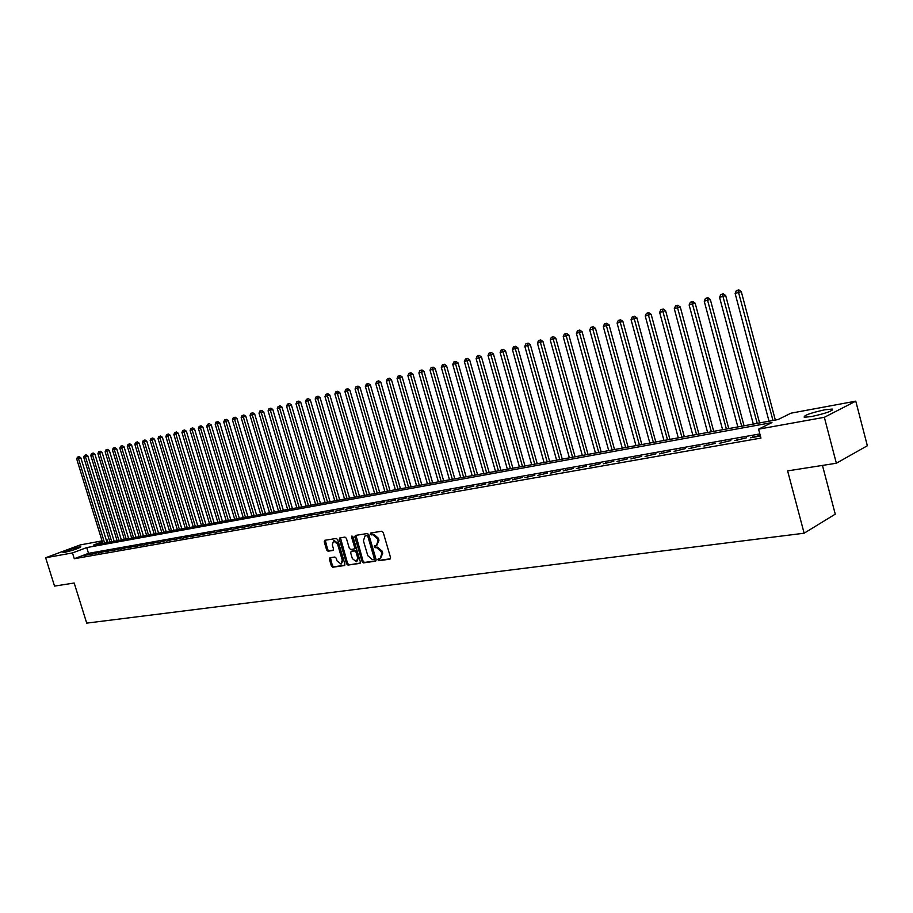 <?xml version="1.0" encoding="UTF-8"?>
<svg xmlns="http://www.w3.org/2000/svg" width="913" height="913" viewBox="0 0 913 913"><rect width="100%" height="100%" fill="white"/><g stroke="black" fill="none" stroke-linecap="round" stroke-linejoin="round"><path stroke-width="1.37" d="M377.925 559.829L378.929 560.696L389.931 559.144L390.559 557.603L383.232 532.462L381.782 531.229L370.735 532.987L370.381 534.059L371.386 534.915L372.801 534.687L377.389 538.624L378.005 540.713L376.407 545.563L374.501 545.894L374.159 546.955L376.578 547.606L381.166 551.555L381.782 553.643L380.196 558.459L378.267 558.779L377.925 559.829M378.895 558.688L379.888 560.262L390.479 558.756M371.374 532.884L372.356 534.493L373.771 534.265L372.801 534.687M375.14 545.791L376.133 547.389L377.537 547.172L376.578 547.606M79.146 546.978L80.812 546.83C78.735 548.405 73.314 550.265 64.561 552.411L62.929 552.536C65.028 550.961 70.438 549.101 79.146 546.978M824.861 409.777L832.268 409.07C833.044 410.827 826.117 413.327 811.463 416.568L804.216 417.252C803.497 415.483 810.379 412.996 824.861 409.777M329.958 557.74L329.388 559.235L331.396 566.014L332.766 567.224L344.418 565.558L344.886 564.097L337.684 539.674L336.292 538.465L324.697 540.325L324.241 541.797L326.66 550.014L328.029 551.212L333.051 550.436L333.507 548.964L332.298 544.878L333.553 540.918L337.536 544.068L342.272 560.126L341.04 564.051L337.034 560.89L336.246 558.22L334.866 557.021L329.958 557.74M102.347 541.751L93.286 545.141L778.07 419.546L790.966 413.178L855.778 401.161L867.35 445.749L836.354 463.233L787.622 470.891L804.136 533.215L86.712 623.123L74.181 583.019L54.54 586.1L45.65 557.763L80.196 544.935L102.085 540.884M836.354 463.233L824.336 417.309L758.577 429.167L771.942 422.571L86.712 547.595L72.469 552.924L45.65 557.763M759.844 433.937L88.504 553.346L74.284 558.722L760.951 438.08L758.577 429.167M74.284 558.722L72.469 552.924M362.119 561.643L363.522 562.876L375.654 561.153L376.133 559.658L368.841 534.733L367.414 533.512L355.351 535.44L354.86 536.947L362.119 561.643L363.077 561.21L364.492 562.442L376.065 560.799M359.756 563.412L347.99 565.067L346.609 563.857L339.396 539.4L339.876 537.905L344.977 537.084L346.369 538.293L349.302 548.268L350.706 549.478L354.164 548.953L354.643 547.458L351.585 537.038L351.927 535.988L352.989 536.821L360.361 561.894L360.11 563.241M760.232 435.364L750.577 437.795L760.392 435.992M734.794 440.591L746.469 437.806L734.794 440.591M719.25 443.33L730.799 440.58L719.25 443.33M703.957 446.035L715.37 443.319L703.957 446.035M688.904 448.694L700.18 446.001L688.904 448.694M674.079 451.319L685.229 448.648L674.079 451.319M659.471 453.898L670.507 451.262L659.471 453.898M645.092 456.443L656.002 453.829L645.092 456.443M630.94 458.942L641.725 456.363L630.94 458.942M616.983 461.407L627.653 458.851L616.983 461.407M603.242 463.838L613.798 461.305L603.242 463.838M589.707 466.235L600.149 463.724L589.707 466.235M576.365 468.586L586.694 466.109L576.365 468.586M563.218 470.914L573.432 468.449L563.218 470.914M550.254 473.208L560.377 470.766L550.254 473.208M537.483 475.456L547.492 473.048L537.483 475.456M524.895 477.682L534.801 475.296L524.895 477.682M512.478 479.884L522.282 477.51L512.478 479.884M500.233 482.041L509.945 479.702L500.233 482.041M488.17 484.175L497.779 481.859L488.17 484.175M476.266 486.287L485.784 483.981L476.266 486.287M464.523 488.352L473.95 486.07L464.523 488.352M452.939 490.407L462.275 488.147L452.939 490.407M441.515 492.427L450.76 490.178L441.515 492.427M430.251 494.412L439.404 492.198L430.251 494.412M419.124 496.375L428.197 494.173L419.124 496.375M408.157 498.315L417.138 496.136L408.157 498.315M397.326 500.233L406.228 498.064L397.326 500.233M386.644 502.127L395.455 499.982L386.644 502.127M376.099 503.987L384.829 501.853L376.099 503.987M365.691 505.825L374.341 503.714L365.691 505.825M355.408 507.639L363.979 505.551L355.408 507.639M345.262 509.431L353.753 507.366L345.262 509.431M335.242 511.212L343.665 509.146L335.242 511.212M325.359 512.958L333.702 510.915L325.359 512.958M315.59 514.681L323.853 512.661L315.59 514.681M305.946 516.381L314.14 514.373L305.946 516.381M296.417 518.07L304.543 516.073L296.417 518.07M287.002 519.737L295.059 517.762L287.002 519.737M277.712 521.38L285.701 519.417L277.712 521.38M268.525 523.001L276.445 521.049L268.525 523.001M259.463 524.598L267.315 522.67L259.463 524.598M250.493 526.185L258.276 524.267L250.493 526.185M241.637 527.748L249.363 525.854L241.637 527.748M232.895 529.3L240.541 527.417L232.895 529.3M224.244 530.83L231.834 528.958L224.244 530.83M215.696 532.336L223.229 530.476L215.696 532.336M207.251 533.831L214.715 531.982L207.251 533.831M198.897 535.303L206.315 533.477L198.897 535.303M190.646 536.764L197.995 534.95L190.646 536.764M182.486 538.202L189.778 536.399L182.486 538.202M174.429 539.629L181.664 537.837L174.429 539.629M166.451 541.044L173.63 539.263L166.451 541.044M158.565 542.436L165.687 540.667L158.565 542.436M150.771 543.817L157.835 542.06L150.771 543.817M143.056 545.175L150.074 543.44L143.056 545.175M135.432 546.522L142.394 544.799L135.432 546.522M127.9 547.857L134.804 546.145L127.9 547.857M120.436 549.17L127.295 547.469L120.436 549.17M113.064 550.482L119.865 548.793L113.064 550.482M105.76 551.772L112.516 550.094L105.76 551.772M98.547 553.038L105.246 551.372L98.547 553.038M91.403 554.305L98.056 552.65L91.403 554.305M90.946 553.906L84.338 555.561L90.946 553.906M804.136 533.215L835.258 514.156L822.453 465.413M855.778 401.161L824.336 417.309M106.296 540.097L107.209 539.937L106.353 540.256M107.985 542.448L107.209 539.937M88.504 553.346L86.712 547.595M752.814 436.688L752.997 437.373M737.042 439.473L737.225 440.157M721.51 442.223L721.692 442.896M706.228 444.939L706.411 445.601M691.187 447.598L691.358 448.26M676.373 450.223L676.544 450.885M661.777 452.802L661.959 453.464M647.408 455.347L647.591 455.998M633.257 457.858L633.439 458.497M619.322 460.323L619.493 460.962M605.581 462.754L605.764 463.393M592.058 465.151L592.229 465.79M578.716 467.513L578.888 468.141M565.581 469.841L565.752 470.469M552.627 472.135L552.799 472.751M539.857 474.406L540.028 475.011M527.269 476.632L527.44 477.237M514.864 478.823L515.035 479.428M502.629 480.991L502.789 481.596M490.555 483.137L490.726 483.73M478.663 485.237L478.823 485.83M466.92 487.314L467.091 487.907M455.347 489.368L455.507 489.95M443.923 491.388L444.095 491.97M432.659 493.385L432.819 493.956M380.618 558.265L382.741 553.21L381.782 553.643M377.537 547.172L382.136 551.121L382.741 553.21M376.795 545.392L378.975 540.279L378.005 540.713M373.771 534.265L378.359 538.202L378.975 540.279M355.933 535.338L363.077 561.21M373.828 559.407L374.262 558.334L367.859 536.49L366.866 535.634L365.017 535.954L363.431 540.793L367.791 555.675L372.344 559.623L373.828 559.407M374.079 559.292L375.22 557.9L374.262 558.334M365.622 535.691L367.836 535.201L368.829 536.057L375.22 557.9M360.281 563.036L347.99 565.067M340.458 537.803L347.568 563.424L348.96 564.633M354.381 548.827L355.614 547.024L352.555 536.616L351.585 537.038M352.35 558.596L356.424 561.78L357.691 557.82L356.013 552.114L354.609 550.893L351.151 551.418L350.672 552.901L352.35 558.596M356.755 561.643L358.661 557.387L357.691 557.82M351.904 551.11L355.579 550.459L356.983 551.68L358.661 557.387M341.348 563.914L343.242 559.703L342.272 560.126M334.249 540.622L338.506 543.646L343.242 559.703M325.29 540.222L327.63 549.592L329 550.79L333.439 550.117M330.426 557.672L332.366 565.581L333.724 566.79L344.817 565.227M775.32 420.048L741.299 291.624L735.125 293.427L769.02 421.201M772.991 420.482L737.944 290.197L738.845 289.877L736.369 290.596L737.944 290.197M735.125 293.427L736.369 290.596M738.845 289.877L741.299 291.624M759.559 422.936L725.687 295.55L719.558 297.341L753.305 424.089M757.208 423.37L722.331 294.146L723.244 293.815L720.791 294.534L722.331 294.146M719.558 297.341L720.791 294.534M723.244 293.815L725.687 295.55M744.038 425.789L710.303 299.418L704.231 301.199L737.841 426.93M741.687 426.223L706.97 298.026L707.883 297.695L705.452 298.414L706.97 298.026M704.231 301.199L705.452 298.414M707.883 297.695L710.303 299.418M728.757 428.585L695.17 303.219L689.132 304.988L722.605 429.715M726.394 429.019L691.849 301.849L692.762 301.518L690.342 302.226L691.849 301.849M689.132 304.988L690.342 302.226M692.762 301.518L695.17 303.219M713.715 431.347L680.265 306.973L674.285 308.72L707.609 432.465M711.341 431.781L676.955 305.604L677.88 305.284L675.483 305.981L676.955 305.604M674.285 308.72L675.483 305.981M677.88 305.284L680.265 306.973M698.902 434.063L665.588 310.66L659.654 312.406L692.841 435.181M696.516 434.508L662.29 309.313L663.215 308.982L660.841 309.678L662.29 309.313M659.654 312.406L660.841 309.678M663.215 308.982L665.588 310.66M684.316 436.745L651.14 314.3L645.24 316.024L678.291 437.841M681.908 437.179L647.853 312.965L648.778 312.634L646.427 313.33L647.853 312.965M645.24 316.024L646.427 313.33M648.778 312.634L651.14 314.3M669.937 439.381L636.909 317.884L631.054 319.596L663.968 440.477M667.529 439.815L633.633 316.56L634.569 316.229L632.218 316.914L633.633 316.56M631.054 319.596L632.218 316.914M634.569 316.229L636.909 317.884M655.785 441.972L622.883 321.41L617.085 323.099L649.851 443.067M653.366 442.417L619.63 320.098L620.555 319.767L618.238 320.452L619.63 320.098M617.085 323.099L618.238 320.452M620.555 319.767L622.883 321.41M641.828 444.528L609.074 324.88L603.31 326.569L635.95 445.612M639.397 444.973L605.821 323.579L606.768 323.259L604.452 323.932L605.821 323.579M603.31 326.569L604.452 323.932M606.768 323.259L609.074 324.88M628.087 447.05L595.47 328.303L589.741 329.981L622.244 448.123M625.645 447.496L592.229 327.014L593.176 326.694L590.882 327.356L592.229 327.014M589.741 329.981L590.882 327.356M593.176 326.694L595.47 328.303M614.54 449.538L582.06 331.67L576.377 333.336L608.731 450.6M612.098 449.983L578.831 330.403L579.778 330.072L577.507 330.734L578.831 330.403M576.377 333.336L577.507 330.734M579.778 330.072L582.06 331.67M601.188 451.992L568.845 335.003L563.207 336.646L595.424 453.042M598.734 452.437L565.626 333.736L566.574 333.405L564.325 334.067L565.626 333.736M563.207 336.646L564.325 334.067M566.574 333.405L568.845 335.003M588.029 454.4L555.823 338.278L550.219 339.91L582.311 455.45M585.575 454.857L552.616 337.023L553.575 336.703L551.326 337.354L552.616 337.023M550.219 339.91L551.326 337.354M553.575 336.703L555.823 338.278M575.053 456.785L542.984 341.508L537.426 343.128L569.381 457.824M572.588 457.23L539.8 340.264L540.747 339.933L538.522 340.583L539.8 340.264M537.426 343.128L538.522 340.583M540.747 339.933L542.984 341.508M562.26 459.125L530.327 344.692L524.815 346.301L556.622 460.163M559.795 459.581L527.155 343.459L528.113 343.128L525.899 343.779L527.155 343.459M524.815 346.301L525.899 343.779M528.113 343.128L530.327 344.692M549.66 461.442L517.854 347.819L512.376 349.428L544.057 462.469M547.184 461.887L514.692 346.609L515.651 346.278L513.46 346.917L514.692 346.609M512.376 349.428L513.46 346.917M515.651 346.278L517.854 347.819M537.221 463.724L505.562 350.923L500.119 352.509L531.663 464.74M534.744 464.169L502.401 349.713L503.36 349.382L501.18 350.021L502.401 349.713M500.119 352.509L501.18 350.021M503.36 349.382L505.562 350.923M524.964 465.972L493.431 353.97L488.021 355.545L519.44 466.977M522.476 466.417L490.292 352.772L491.251 352.452L489.083 353.08L490.292 352.772M488.021 355.545L489.083 353.08M491.251 352.452L493.431 353.97M512.866 468.186L481.471 356.972L476.107 358.547L507.377 469.191M510.378 468.643L478.344 355.796L479.302 355.465L477.157 356.093L478.344 355.796M476.107 358.547L477.157 356.093M479.302 355.465L481.471 356.972M500.94 470.378L469.67 359.939L464.34 361.502L495.497 471.37M498.452 470.834L466.554 358.775L467.513 358.444L465.39 359.071L466.554 358.775M464.34 361.502L465.39 359.071M467.513 358.444L469.67 359.939M489.174 472.535L458.041 362.872L452.745 364.424L483.764 473.527M486.675 472.991L454.936 361.708L455.895 361.388L453.784 362.005L454.936 361.708M452.745 364.424L453.784 362.005M455.895 361.388L458.041 362.872M477.567 474.657L446.56 365.759L441.299 367.3L472.192 475.65M475.068 475.114L443.467 364.607L444.437 364.276L442.326 364.892L443.467 364.607M441.299 367.3L442.326 364.892M444.437 364.276L446.56 365.759M466.109 476.757L435.239 368.601L430.012 370.13L460.768 477.739M463.61 477.214L432.157 367.471L433.116 367.14L431.027 367.745L432.157 367.471M430.012 370.13L431.027 367.745M433.116 367.14L435.239 368.601M454.811 478.834L424.066 371.42L418.884 372.938L449.504 479.804M452.312 479.291L420.996 370.29L421.966 369.959L419.889 370.564L420.996 370.29M418.884 372.938L419.889 370.564M421.966 369.959L424.066 371.42M443.661 480.877L413.041 374.193L407.894 375.7L438.388 481.847M441.15 481.334L409.983 373.063L410.953 372.744L408.887 373.349L409.983 373.063M407.894 375.7L408.887 373.349M410.953 372.744L413.041 374.193M432.648 482.897L402.165 376.921L397.052 378.427L427.421 483.856M430.149 483.354L399.118 375.814L400.088 375.483L398.045 376.088L399.118 375.814M397.052 378.427L398.045 376.088M400.088 375.483L402.165 376.921M421.795 484.894L391.426 379.625L386.347 381.109L416.59 485.842M419.284 485.351L388.39 378.518L389.36 378.199L387.329 378.792L388.39 378.518M386.347 381.109L387.329 378.792M389.36 378.199L391.426 379.625M411.067 486.857L380.835 382.285L375.779 383.768L405.897 487.804M408.556 487.314L377.811 381.2L378.781 380.869L376.761 381.463L377.811 381.2M375.779 383.768L376.761 381.463M378.781 380.869L380.835 382.285M400.487 488.797L370.381 384.921L365.36 386.393L395.352 489.733M397.977 489.254L367.368 383.837L368.338 383.517L366.33 384.099L367.368 383.837M365.36 386.393L366.33 384.099M368.338 383.517L370.381 384.921M390.034 490.715L360.053 387.523L355.066 388.972L384.932 491.651M387.523 491.171L357.051 386.439L358.022 386.119L356.024 386.701L357.051 386.439M355.066 388.972L356.024 386.701M358.022 386.119L360.053 387.523M379.717 492.609L349.862 390.079L344.909 391.529L374.65 493.534M377.206 493.066L346.872 389.018L347.842 388.687L345.867 389.269L346.872 389.018M344.909 391.529L345.867 389.269M347.842 388.687L349.862 390.079M369.537 494.469L339.796 392.613L334.877 394.051L364.492 495.394M367.026 494.937L336.817 391.551L337.799 391.232L336.817 391.551M334.877 394.051L335.824 391.803M337.799 391.232L339.796 392.613M359.471 496.318L329.867 395.112L324.971 396.539L354.472 497.231M356.96 496.775L326.9 394.062L327.87 393.743L325.907 394.313L326.9 394.062M324.971 396.539L325.907 394.313M327.87 393.743L329.867 395.112M349.542 498.144L320.052 397.577L315.19 399.004L344.566 499.057M347.031 498.601L317.096 396.539L318.066 396.219L317.096 396.539M315.19 399.004L316.126 396.79M318.066 396.219L320.052 397.577M339.739 499.936L310.363 400.02L305.535 401.423L334.786 500.849M337.217 500.404L307.932 400.83L307.419 398.981L308.389 398.661L307.419 398.981M305.535 401.423L306.46 399.232M308.389 398.661L310.363 400.02M330.05 501.716L300.799 402.428L295.995 403.831L325.131 502.618M327.527 502.173L298.368 403.226L297.866 401.4L298.836 401.081L297.866 401.4M295.995 403.831L296.919 401.64M298.836 401.081L300.799 402.428M320.474 503.474L291.35 404.801L286.579 406.194L315.59 504.364M317.964 503.93L288.919 405.6L288.428 403.786L289.398 403.466L288.428 403.786M286.579 406.194L287.481 404.025M289.398 403.466L291.35 404.801M311.013 505.209L282.014 407.152L277.267 408.533L306.163 506.099M308.503 505.665L279.583 407.951L279.104 406.137L280.074 405.817L279.104 406.137M277.267 408.533L278.168 406.376M280.074 405.817L282.014 407.152M301.678 506.92L272.793 409.469L268.08 410.85L296.851 507.799M299.167 507.377L270.362 410.268L269.894 408.465L270.864 408.145L269.894 408.465M268.08 410.85L268.97 408.704M270.864 408.145L272.793 409.469M292.445 508.609L263.674 411.763L258.995 413.133L287.652 509.488M289.946 509.066L261.255 412.562L260.787 410.77L261.757 410.451L260.787 410.77M258.995 413.133L259.885 410.998M261.757 410.451L263.674 411.763M283.338 510.287L254.681 414.023L250.025 415.381L278.556 511.154M280.827 510.744L252.25 414.822L251.794 413.041L252.764 412.722L251.794 413.041M250.025 415.381L250.904 413.269M252.764 412.722L254.681 414.023M274.322 511.931L245.78 416.26L241.158 417.618L269.575 512.809M271.812 512.398L243.36 417.058L242.915 415.278L243.885 414.97L242.915 415.278M241.158 417.618L242.036 415.506M243.885 414.97L245.78 416.26M265.421 513.562L236.992 418.474L232.393 419.82L260.707 514.43M262.91 514.03L234.573 419.272L234.139 417.503L235.109 417.184L234.139 417.503M232.393 419.82L233.272 417.72M235.109 417.184L236.992 418.474M256.621 515.183L228.307 420.653L223.731 421.989L251.931 516.039M254.111 515.64L225.888 421.452L225.465 419.695L226.435 419.375L225.465 419.695M223.731 421.989L224.609 419.912M226.435 419.375L228.307 420.653M247.925 516.781L219.725 422.81L215.183 424.146L243.257 517.637M245.426 517.237L217.305 423.609L216.895 421.863L217.865 421.544L216.895 421.863M215.183 424.146L216.039 422.068M217.865 421.544L219.725 422.81M239.332 518.356L211.245 424.944L206.726 426.268L234.698 519.2M236.832 518.812L208.826 425.743L208.426 423.997L209.385 423.678L208.426 423.997M206.726 426.268L207.582 424.214M209.385 423.678L211.245 424.944M230.829 519.908L202.857 427.056L198.372 428.368L226.219 520.752M228.33 520.376L200.449 427.843L200.05 426.12L201.02 425.8L200.05 426.12M198.372 428.368L199.217 426.325M201.02 425.8L202.857 427.056M222.43 521.449L194.572 429.144L190.109 430.445L217.853 522.293M219.93 521.905L192.164 429.932L191.776 428.208L192.734 427.889L191.776 428.208M190.109 430.445L190.954 428.414M192.734 427.889L194.572 429.144M214.133 522.978L186.378 431.198L181.938 432.5L209.568 523.811M211.633 523.434L183.97 431.986L183.593 430.274L184.552 429.955L183.593 430.274M181.938 432.5L182.783 430.48M184.552 429.955L186.378 431.198M205.916 524.484L178.286 433.241L173.869 434.531L201.385 525.306M203.428 524.941L175.878 434.029L175.501 432.317L176.46 432.009L175.501 432.317M173.869 434.531L174.703 432.522M176.46 432.009L178.286 433.241M197.801 525.968L170.274 435.25L165.881 436.54L193.294 526.801M195.314 526.424L167.866 436.037L167.501 434.337L168.471 434.029L167.501 434.337M165.881 436.54L166.714 434.542M168.471 434.029L170.274 435.25M189.778 527.44L162.354 437.247L157.995 438.525L185.293 528.262M187.291 527.897L159.958 438.023L159.592 436.334L160.562 436.026L159.592 436.334M157.995 438.525L158.816 436.54M160.562 436.026L162.354 437.247M181.835 528.901L154.525 439.21L150.189 440.488L177.384 529.711M179.359 529.357L152.129 439.998L151.775 438.308L152.745 438L151.775 438.308M150.189 440.488L150.999 438.514M152.745 438L154.525 439.21M173.995 530.339L146.788 441.162L142.462 442.428L169.556 531.149M171.507 530.795L144.391 441.938L144.049 440.26L145.007 439.952L144.049 440.26M142.462 442.428L143.284 440.454M145.007 439.952L146.788 441.162M166.223 531.765L139.13 443.09L134.839 444.346L161.818 532.564M163.747 532.211L136.733 443.866L136.402 442.2L137.361 441.892L136.402 442.2M134.839 444.346L135.638 442.394M137.361 441.892L139.13 443.09M158.554 533.169L131.563 444.996L127.284 446.24L154.171 533.968M156.077 533.626L129.167 445.772L128.847 444.106L129.794 443.798L128.847 444.106M127.284 446.24L128.094 444.3M129.794 443.798L131.563 444.996M150.953 534.562L124.077 446.879L119.82 448.112L146.594 535.36M148.488 535.018L121.68 447.644L121.361 446.001L122.319 445.692L121.361 446.001M119.82 448.112L120.619 446.183M122.319 445.692L124.077 446.879M143.444 535.942L116.67 448.74L112.436 449.972L139.107 536.73M140.979 536.388L114.273 449.516L113.965 447.872L114.924 447.553L113.965 447.872M112.436 449.972L113.235 448.055M114.924 447.553L116.67 448.74M136.014 537.301L109.343 450.577L105.132 451.809L131.7 538.088M133.549 537.757L106.958 451.353L106.65 449.71L107.608 449.413L106.65 449.71M105.132 451.809L105.919 449.904M107.608 449.413L109.343 450.577M128.665 538.647L102.096 452.403L97.908 453.624L124.373 539.435M126.199 539.104L99.711 453.179L99.414 451.547L100.362 451.239L99.414 451.547M97.908 453.624L98.695 451.73M100.362 451.239L102.096 452.403M121.395 539.982L94.918 454.206L90.764 455.427L117.126 540.77M118.93 540.439L92.544 454.971L92.247 453.35L93.206 453.042L92.247 453.35M90.764 455.427L91.54 453.533M93.206 453.042L94.918 454.206M114.193 541.306L87.831 455.986L83.688 457.196L109.948 542.082M111.74 541.751L85.457 456.762L85.171 455.142L86.119 454.834L85.171 455.142M83.688 457.196L84.464 455.325M86.119 454.834L87.831 455.986M107.072 542.607L80.812 457.755L76.692 458.954L102.849 543.383M104.618 543.064L78.438 458.52L78.164 456.911L79.111 456.614L78.164 456.911M76.692 458.954L77.468 457.093M79.111 456.614L80.812 457.755M379.888 560.262L378.929 560.696M372.356 534.493L371.386 534.915M376.133 547.389L375.163 547.811M382.136 551.121L381.166 551.555M378.359 538.202L377.389 538.624M355.842 536.524L354.86 536.947M364.492 562.442L363.522 562.876M368.829 536.057L367.859 536.49M367.836 535.201L366.866 535.634M366.353 535.44L365.383 535.863M347.568 563.424L346.609 563.857M340.378 538.978L339.396 539.4M355.614 547.024L354.643 547.458M356.983 551.68L356.013 552.114M355.579 550.459L354.609 550.893M352.235 550.961L351.265 551.395M338.506 543.646L337.536 544.068M329 550.79L328.029 551.212M327.63 549.592L326.66 550.014M325.211 541.386L324.241 541.797M333.724 566.79L332.766 567.224M332.366 565.581L331.396 566.014M330.358 558.802L329.388 559.235M832.268 409.07L832.519 410.063M374.878 558.95L374.01 559.349M365.987 535.532L365.017 535.954M355.134 548.519L354.278 548.896M352.121 550.996L351.151 551.418M334.535 540.496L333.553 540.918"/></g></svg>
